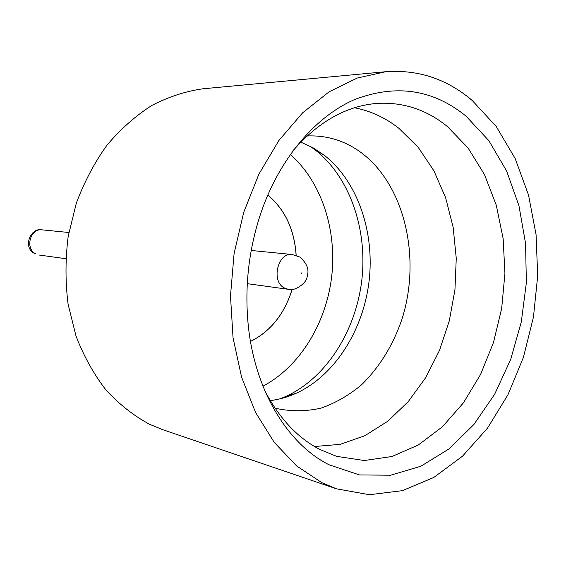 <?xml version="1.0" encoding="UTF-8"?>
<svg xmlns="http://www.w3.org/2000/svg" width="566" height="566" viewBox="0 0 566 566"><rect width="100%" height="100%" fill="white"/><g stroke="black" fill="none" stroke-linecap="round" stroke-linejoin="round"><path stroke-width="0.85" d="M314.533 446.517L340.116 444.367L364.822 435.735L387.781 421.238L408.249 401.627L425.618 377.763L439.421 350.552L449.284 320.929L454.944 289.863L456.26 258.329L453.154 227.313L445.661 197.817L433.938 170.84L418.239 147.379L398.98 128.39C385.559 117.813 370.737 110.936 354.514 107.752M274.949 408.008L276.923 408.574C291.667 411.602 306.39 411.447 321.085 408.107C335.475 403.056 348.911 395.33 361.405 384.93C379.397 367.32 392.896 345.486 401.895 319.415C421.352 258.655 405.15 185.853 361.709 153.018C345.939 141.245 328.407 135.543 309.107 135.897L307.055 135.989M309.843 146.07L315.156 149.919C349.979 177.278 367.716 229.584 361.787 280.354C355.731 331.11 326.306 377.847 286.071 396.349L280.007 398.853M300.779 142.108L313.203 147.875L324.353 155.317C357.769 181.601 374.826 232.124 369.082 281.217C363.238 330.296 334.888 375.456 296.273 393.236C287.853 397.063 279.187 399.511 270.265 400.594M466.115 116.235L488.826 140.609L506.612 170.953L518.958 205.769L525.581 243.529L526.352 282.724L521.314 321.877L510.652 359.509L494.698 394.184L473.94 424.45L449.036 448.909L420.871 466.235L390.547 475.221L359.417 474.931L329.037 464.771C287.061 443.794 253.886 388.983 247.986 322.493C244.703 285.059 249.019 248.516 260.926 212.88C279.646 158.197 315.722 116.235 355.045 99.375C396.391 83.832 433.415 89.456 466.115 116.235M264.577 390.158C278.812 417.835 297.178 437.582 319.67 449.39L336.586 456.352L364.285 460.512L391.934 456.521L418.324 444.989L442.435 426.764L463.42 402.858L480.612 374.388L493.481 342.515L501.674 308.442L504.936 273.378L503.139 238.562L496.283 205.225L484.51 174.632L468.096 148.023L447.501 126.635C427.097 109.953 404.011 102.184 378.258 103.323C347.17 105.425 318.693 121.294 292.813 150.938M336.508 488.833L162.619 429.636L149.332 424.189C133.519 415.593 119.03 404.145 105.863 389.861C93.723 374.084 83.775 356.17 76.028 336.126L68.083 304.161C65.281 281.741 65.323 259.115 68.196 236.284L76.325 203.166C84.242 182.004 94.43 162.718 106.882 145.306C120.402 129.289 135.295 116.058 151.561 105.601C168.314 96.892 185.407 91.289 202.854 88.798L385.743 71.719C418.267 69.413 447.112 79.021 472.277 100.55L496.248 126.501L515.152 158.487L528.517 195.022L536.066 234.614L537.7 275.805L533.441 317.158L523.437 357.273L507.978 394.75L487.468 428.193L462.486 456.21L433.797 477.456L402.376 490.658L369.464 494.719L336.508 488.833L321.969 482.741L296.74 466.037L274.262 442.4L255.563 412.437L241.569 377.119L233.043 337.768L230.489 295.99L234.091 253.575L243.705 212.377L258.867 174.194L278.826 140.58L302.612 112.818L329.115 91.798L357.203 78.051L385.743 71.719M262.935 386.168C299.711 366.803 326.066 323.547 331.662 276.795C337.103 230.037 321.545 181.828 290.287 154.433M267.76 195.037C284.953 209.484 294.405 229.591 296.124 255.358M292.106 289.375C284.436 314.031 270.562 331.386 250.483 341.44M267.775 195.008C284.988 209.455 294.454 229.584 296.174 255.372M292.162 289.375C284.486 314.052 270.59 331.421 250.49 341.468M320.087 152.19L320.696 153.174M292.212 394.474L291.398 395.287M42.209 229.867C30.288 227.999 24.685 248.566 35.708 253.872L34.929 253.646C21.933 247.873 30.748 226.817 42.209 229.867L68.847 232.492M301.77 272.84L301.43 273.661L301.77 272.84M247.278 283.672L288.136 289.29L283.941 287.761C270.852 280.715 278.04 252.146 292.24 254.516L299.513 256.936M324.353 155.317L315.156 149.919M296.273 393.236L286.071 396.349M251.198 250.469L292.24 254.516M300.56 257.629C310.175 266.862 308.046 272.734 307.02 277.467C306.277 283.163 294.497 291.801 288.136 289.29M39.238 255.054L65.755 258.697"/></g></svg>
